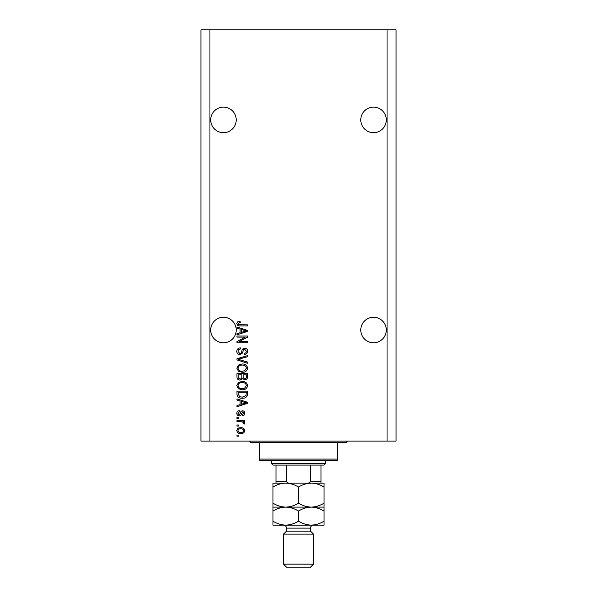 <?xml version="1.0" encoding="UTF-8"?>
<svg xmlns="http://www.w3.org/2000/svg" width="597" height="597" viewBox="0 0 597 597"><rect width="100%" height="100%" fill="white"/><g stroke="black" fill="none" stroke-linecap="round" stroke-linejoin="round"><path stroke-width="0.9" d="M360.782 119.9A12.753 12.753 0 0 1 373.543 107.147A12.753 12.753 0 0 1 386.296 119.9A12.753 12.753 0 0 1 373.543 132.661A12.753 12.753 0 0 1 360.782 119.9M210.704 119.9A12.753 12.753 0 0 1 223.457 107.147A12.753 12.753 0 0 1 236.218 119.9A12.753 12.753 0 0 1 223.457 132.661A12.753 12.753 0 0 1 210.704 119.9M386.296 330.014A12.753 12.753 0 0 0 373.543 317.261A12.753 12.753 0 0 0 360.782 330.014A12.753 12.753 0 0 0 373.543 342.775A12.753 12.753 0 0 0 386.296 330.014M236.218 330.014A12.753 12.753 0 0 0 223.457 317.261A12.753 12.753 0 0 0 210.704 330.014A12.753 12.753 0 0 0 223.457 342.775A12.753 12.753 0 0 0 236.218 330.014M245.33 337.111L236.964 337.111L236.964 336.021L247.471 336.021L247.471 337.186L239.098 341.618L247.471 341.618L247.471 342.708L236.964 342.708L236.964 341.536L245.33 337.111M239.89 354.715C237.904 354.521 236.89 353.417 236.83 351.402C236.964 349.193 238.151 348.021 240.375 347.894L240.516 348.984C238.972 349.126 238.158 349.961 238.054 351.499L239.86 353.618C241.076 353.297 241.74 352.424 241.845 350.999C242.121 349.29 243.083 348.342 244.733 348.163C246.576 348.32 247.539 349.342 247.606 351.215C247.509 353.208 246.464 354.29 244.472 354.439L244.33 353.349C245.651 353.252 246.33 352.551 246.382 351.252L244.703 349.252L243.636 349.596L242.397 353.096L239.89 354.715M247.471 363.215L236.964 359.909L236.964 358.782L247.471 355.633L247.471 356.76L238.196 359.282L247.471 362.08L247.471 363.215M236.83 368.155L238.479 365.058L242.083 363.991C245.203 363.864 247.046 365.252 247.606 368.162C247.061 371.006 245.263 372.394 242.21 372.312L238.434 371.244L236.83 368.155M236.83 385.617L238.479 382.52L242.083 381.453C245.203 381.326 247.046 382.722 247.606 385.625C247.061 388.475 245.263 389.856 242.21 389.781L238.434 388.707L236.83 385.617M240.106 400.975L236.964 400.057L236.964 398.923L247.471 402.274L247.471 403.341L236.964 406.699L236.964 405.564L240.106 404.647L240.106 400.975M238.464 436.168L236.964 436.168L236.964 435.079L238.464 435.079L238.464 436.168M387.05 441.079L396.057 441.079L396.057 29.85L387.05 29.85L387.05 441.079L200.943 441.079L200.943 29.85L209.95 29.85L209.95 441.079M387.05 29.85L209.95 29.85M240.867 433.579C238.591 433.721 237.24 432.743 236.83 430.638C237.233 428.571 238.554 427.594 240.785 427.706C243.024 427.586 244.345 428.564 244.74 430.638C244.352 432.691 243.061 433.668 240.867 433.579M238.464 426.071L236.964 426.071L236.964 424.982L238.464 424.982L238.464 426.071M240.927 421.706L236.964 421.706L236.964 420.616L244.606 420.616L244.606 421.706L243.389 421.706L244.74 422.997L244.33 424.027L243.24 423.616L243.382 422.877L242.486 421.9L240.927 421.706M238.464 418.564L236.964 418.564L236.964 417.475L238.464 417.475L238.464 418.564M239.293 415.84C237.71 415.721 236.89 414.855 236.83 413.258C236.912 411.721 237.725 410.848 239.285 410.654L239.419 411.743L237.919 413.333L239.106 414.743L240.218 413.467C240.404 411.952 241.188 411.057 242.561 410.788C243.994 410.937 244.725 411.743 244.74 413.214C244.718 414.669 243.986 415.497 242.561 415.699L242.427 414.609L243.651 413.251L242.718 411.878L241.643 413.452C241.464 414.922 240.673 415.713 239.293 415.84M242.278 398.236C239.166 398.423 237.397 397.095 236.964 394.244L236.964 391.139L247.471 391.139L247.277 395.774C246.18 397.587 244.509 398.408 242.278 398.236M240.054 380.088C238.009 380.005 236.979 378.946 236.964 376.916L236.964 373.677L247.471 373.677L247.471 376.938C247.464 378.699 246.583 379.662 244.83 379.819L242.628 378.647L240.054 380.088M240.106 329.066L236.964 328.149L236.964 327.014L247.471 330.372L247.471 331.432L236.964 334.79L236.964 333.656L240.106 332.738L240.106 329.066M236.83 323.552L237.569 321.91L240.106 321.283L240.24 322.38L238.054 323.604L238.852 324.693L247.471 324.835L247.471 325.925L240.337 325.925C238.352 326.134 237.181 325.343 236.83 323.552M243.651 430.616C243.255 429.273 242.307 428.668 240.792 428.803C239.248 428.668 238.293 429.295 237.919 430.668C238.315 432.004 239.278 432.609 240.792 432.482C242.33 432.609 243.285 431.989 243.651 430.616M244.389 402.318L241.33 401.333L241.33 404.281L246.374 402.811L244.389 402.318M246.24 392.236L238.196 392.236L238.196 394.11L239.725 396.729L242.292 397.147L246.031 395.565L246.24 392.236M246.382 385.632C245.927 383.408 244.486 382.378 242.061 382.55C239.8 382.476 238.464 383.498 238.054 385.61C238.494 387.781 239.89 388.804 242.24 388.684L244.613 388.229L246.382 385.632M246.24 374.767L243.106 374.767L243.203 377.774L244.658 378.729C245.882 378.58 246.412 377.856 246.24 376.558L246.24 374.767M241.875 374.767L238.196 374.767L238.322 377.991L240.039 378.998C241.36 378.886 241.972 378.147 241.875 376.782L241.875 374.767M246.382 368.17C245.927 365.939 244.486 364.916 242.061 365.08C239.8 365.013 238.464 366.036 238.054 368.148C238.494 370.319 239.89 371.341 242.24 371.222L244.613 370.767L246.382 368.17M244.389 330.417L241.33 329.425L241.33 332.38L246.374 330.902L244.389 330.417M248.971 441.079A1.5 1.5 0 0 1 250.471 442.578L259.479 442.578L259.479 459.093L337.521 459.093L337.521 442.578L259.479 442.578M348.029 441.079A1.5 1.5 0 0 0 346.529 442.578L337.521 442.578M337.521 459.093L337.521 460.593L259.479 460.593L259.479 459.093M312.156 483.1L311.253 483.1L312.156 483.1M272.986 487.048L272.986 483.1L285.747 483.1C290.224 483.257 294.478 484.57 298.5 487.048C302.47 484.585 306.724 483.264 311.253 483.1C315.738 483.257 319.992 484.57 324.014 487.048L324.014 483.1L285.747 483.1C281.209 483.264 276.956 484.585 272.986 487.048L272.986 511.062C276.956 508.599 281.209 507.278 285.747 507.114C281.262 506.965 277.008 505.652 272.986 503.167M325.514 463.593L324.014 465.093L272.986 465.093L271.486 463.593L325.514 463.593L325.514 460.593M271.486 463.593L271.486 460.593M321.014 465.093L321.014 482.495M306.858 483.1C308.477 483.301 309.694 482.801 310.507 481.6L321.014 481.6M310.507 465.093L310.507 481.6M286.493 465.093L286.493 481.6C287.306 482.801 288.523 483.301 290.142 483.1M275.986 465.093L275.986 483.1L275.986 481.6L286.493 481.6M310.507 531.129L286.493 531.129L283.493 534.128L313.507 534.128L310.507 531.129L310.507 528.129A3 3 0 0 1 313.507 525.129M313.507 564.15L310.507 567.15L286.493 567.15L283.493 564.15L313.507 564.15L313.507 534.128M286.493 531.129L286.493 528.129A3 3 0 0 0 283.493 525.129M283.493 564.15L283.493 534.128M324.014 507.114L311.253 507.114C315.738 507.263 319.992 508.584 324.014 511.062L324.014 503.167C320.044 505.637 315.791 506.95 311.253 507.114C306.776 506.965 302.522 505.652 298.5 503.167L298.5 487.048M324.014 503.167L324.014 487.048M298.5 503.167C294.53 505.637 290.276 506.95 285.747 507.114L272.986 507.114M311.253 507.114L285.747 507.114C290.224 507.263 294.478 508.584 298.5 511.062C302.47 508.599 306.724 507.278 311.253 507.114M272.986 521.181C277.008 523.659 281.262 524.979 285.747 525.129C290.276 524.964 294.53 523.644 298.5 521.181C302.522 523.659 306.776 524.979 311.253 525.129C315.791 524.964 320.044 523.644 324.014 521.181L324.014 525.129L272.986 525.129L272.986 511.062M298.5 521.181L298.5 511.062M324.014 521.181L324.014 511.062M310.507 528.129L286.493 528.129"/></g></svg>
